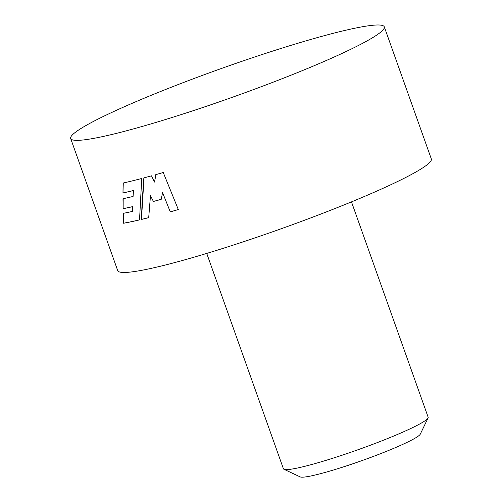 <?xml version="1.0" encoding="UTF-8"?>
<svg xmlns="http://www.w3.org/2000/svg" width="502" height="502" viewBox="0 0 502 502"><rect width="100%" height="100%" fill="white"/><g stroke="black" fill="none" stroke-linecap="round" stroke-linejoin="round"><path stroke-width="0.75" d="M428.062 417.953L420.293 434.136A64.024 5.917 160.4 0 1 381.671 453.243A64.024 5.917 160.4 0 1 317.703 474.409A64.024 5.917 160.4 0 1 300.19 476.9L283.944 469.27A76.825 7.103 -19.6 0 0 304.952 466.283A76.825 7.103 -19.6 0 0 381.715 440.881A76.825 7.103 -19.6 0 0 428.062 417.953A76.825 7.103 -19.6 0 0 428.156 417.218L351.475 201.879M206.73 253.422L283.41 468.761A76.825 7.103 -19.6 0 0 283.944 469.27M384.287 26.832L431.331 158.952A166.457 15.393 160.4 0 1 337.463 207.546A166.457 15.393 160.4 0 1 164.392 265.257A166.457 15.393 160.4 0 1 117.713 270.622L70.669 138.508A166.457 15.393 160.4 0 1 164.537 89.908A166.457 15.393 160.4 0 1 337.608 32.203A166.457 15.393 160.4 0 1 384.287 26.832A166.457 15.393 160.4 0 1 290.42 75.432A166.457 15.393 160.4 0 1 117.349 133.137A166.457 15.393 160.4 0 1 70.669 138.508M141.294 219.487A166.457 15.393 -19.6 0 0 147.55 217.956A166.457 15.393 -19.6 0 0 148.699 217.673L150.475 195.692L153.411 201.465A166.457 15.393 -19.6 0 0 161.217 199.338L162.573 192.611L170.278 211.875A166.457 15.393 -19.6 0 0 178.317 209.566L163.25 172.506A166.457 15.393 -19.6 0 1 155.758 174.652L154.553 182.075L151.51 175.832A166.457 15.393 -19.6 0 1 143.848 177.909L142.079 202.582L141.47 219.405A166.2 15.367 -19.6 0 0 148.699 217.636M139.525 219.901L141.733 178.474A166.457 15.393 -19.6 0 1 134.185 180.406A166.457 15.393 -19.6 0 1 123.097 183.054L122.977 192.963A166.457 15.393 -19.6 0 0 133.319 190.584L133.08 196.451A166.457 15.393 -19.6 0 1 122.99 198.723L123.147 208.7A166.457 15.393 -19.6 0 0 132.748 206.636L132.603 211.386A166.457 15.393 -19.6 0 1 123.241 213.356L123.617 223.252A166.457 15.393 -19.6 0 0 139.525 219.901M150.475 195.692L153.411 201.465M153.568 201.396A166.2 15.367 -19.6 0 0 161.224 199.307M170.278 211.875L162.573 192.611M170.416 211.806A166.2 15.367 -19.6 0 0 178.304 209.541M155.896 174.583L154.553 182.075M144.005 177.84L141.47 219.405M123.285 182.973L122.977 192.963M123.172 192.881A166.2 15.367 -19.6 0 0 133.494 190.503L133.319 190.584M133.494 190.503L133.08 196.451M123.185 198.635L123.147 208.7M123.341 208.619A166.2 15.367 -19.6 0 0 132.936 206.554L132.748 206.636M132.936 206.554L132.603 211.386M123.442 213.268L123.617 223.252M123.825 223.164A166.2 15.367 -19.6 0 0 139.525 219.863"/></g></svg>

